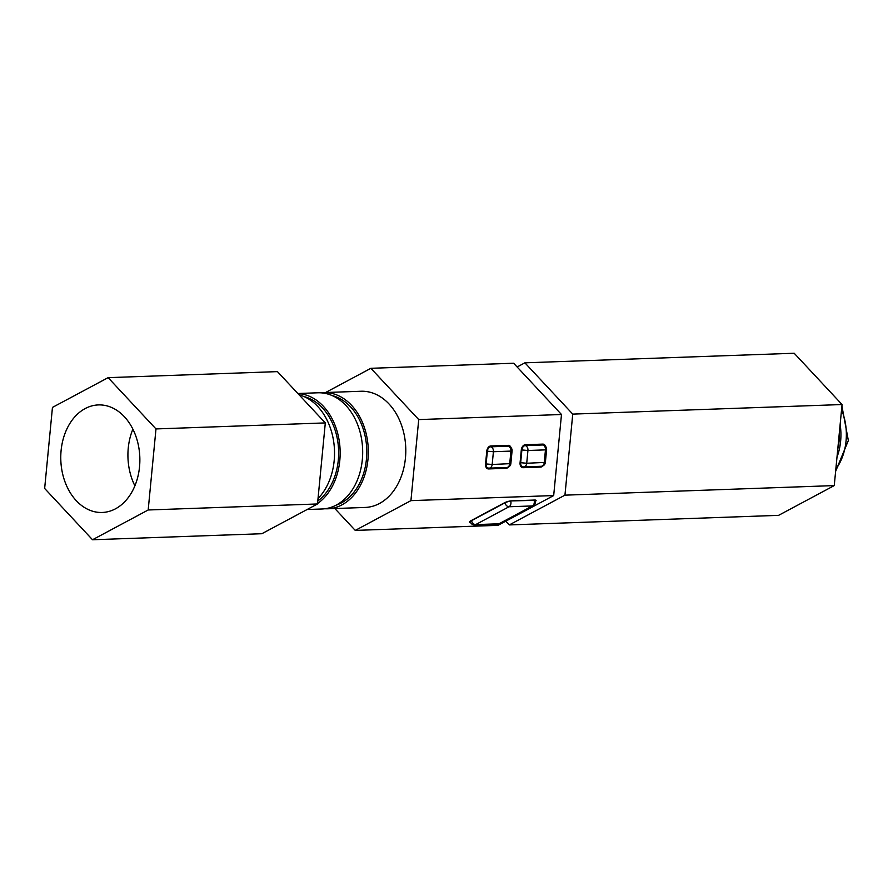 <?xml version="1.0" encoding="UTF-8"?>
<svg xmlns="http://www.w3.org/2000/svg" width="893" height="893" viewBox="0 0 893 893"><rect width="100%" height="100%" fill="white"/><g stroke="black" fill="none" stroke-linecap="round" stroke-linejoin="round"><path stroke-width="1.34" d="M108.12 377.65L52.453 407.409L44.65 488.46L92.515 539.752L261.839 533.724L317.506 503.965L325.309 422.914L277.444 371.622L108.12 377.65L155.985 428.93L325.309 422.914M92.515 539.752L148.182 509.981L317.506 503.965M148.182 509.981L155.985 428.93M105.441 405.522A53.814 39.526 -92 0 0 98.409 404.92A53.814 39.526 -92 0 0 60.813 460.096A53.814 39.526 -92 0 0 102.226 512.47A53.814 39.526 -92 0 0 139.833 462.083A53.814 39.526 -92 0 0 105.441 405.522M132.878 429.165A53.814 39.526 -92 0 0 134.899 485.837M324.84 508.753A58.134 42.697 -92 0 0 327.664 508.787L365.137 507.447A58.134 42.697 -92 0 0 405.757 453.008A58.134 42.697 -92 0 0 368.597 391.904A58.134 42.697 -92 0 0 360.995 391.257L323.534 392.585A58.134 42.697 -92 0 0 320.721 392.82M327.664 508.787A58.134 42.697 -92 0 0 368.284 454.347A58.134 42.697 -92 0 0 331.124 393.244A58.134 42.697 -92 0 0 323.534 392.585M336.069 505.192A56.058 41.178 -92 0 0 366.744 449.224A56.058 41.178 -92 0 0 332.174 395.577M307.114 509.512L322.027 508.988A58.134 42.697 -92 0 0 362.647 454.548A58.134 42.697 -92 0 0 325.499 393.445A58.134 42.697 -92 0 0 317.897 392.786L297.86 393.5M317.54 503.563A58.134 42.697 -92 0 0 339.474 442.548A58.134 42.697 -92 0 0 302.973 394.237A58.134 42.697 -92 0 0 297.961 393.601M317.785 501.018A56.058 41.178 -92 0 0 337.989 442.984A56.058 41.178 -92 0 0 304.011 396.581M318.031 498.551A58.134 42.697 -92 0 0 333.268 439.099A58.134 42.697 -92 0 0 299.144 394.873M370.874 368.307L513.62 363.228L561.485 414.508L553.682 495.559L498.015 525.33L355.258 530.409L410.925 500.638L418.728 419.587L370.874 368.307L325.588 392.518M535.42 501.341A5.168 1.183 -16.8 0 0 536.101 500.426A5.168 1.183 -16.8 0 0 534.661 500.047L511.309 500.884A5.168 1.183 -16.8 0 0 504.299 502.882L470.924 520.731A5.168 1.183 -16.8 0 0 469.484 522.104A5.168 1.183 -16.8 0 0 470.544 522.483M508.363 467.117A5.168 3.449 -78.3 0 1 506.074 468.312L488.549 468.937A5.168 3.449 -78.3 0 1 487.991 468.892A5.168 3.449 -78.3 0 1 485.546 463.958L486.774 451.199A5.168 3.449 -78.3 0 1 490.77 445.964L508.284 445.339A5.168 3.449 -78.3 0 1 508.843 445.395A5.168 3.449 -78.3 0 1 511.008 447.583M542.899 465.889A5.168 3.449 -78.3 0 1 540.6 467.084L523.086 467.709A5.168 3.449 -78.3 0 1 522.528 467.664A5.168 3.449 -78.3 0 1 520.072 462.73L521.3 449.972A5.168 3.449 -78.3 0 1 525.296 444.736L542.821 444.111A5.168 3.449 -78.3 0 1 543.379 444.167A5.168 3.449 -78.3 0 1 545.534 446.355M334.842 508.53L355.258 530.409M410.925 500.638L553.682 495.559M418.728 419.587L561.485 414.508M505.784 521.177L509.278 524.928L564.945 495.157L572.748 414.106L524.894 362.826L517.125 366.978M509.278 524.928L778.584 515.35L834.252 485.591L842.054 404.54L794.19 353.248L524.894 362.826M564.945 495.157L834.252 485.591M572.748 414.106L842.054 404.54M836.987 457.16A49.829 36.602 -92 0 0 840.626 441.209A49.829 36.602 -92 0 0 840.134 424.409M837.757 449.168A47.753 35.073 -92 0 0 839.119 440.896A47.753 35.073 -92 0 0 839.364 432.402M485.558 463.824L486.127 463.936A4.309 2.88 101.7 0 0 488.17 468.044A4.309 2.88 101.7 0 0 488.638 468.088A4.309 3.159 -92 0 0 489.197 468.133A4.309 3.159 -92 0 0 492.177 464.483L486.127 463.936L487.355 451.177L486.785 451.054M489.219 446.511L490.681 446.813A4.309 2.88 101.7 0 0 487.355 451.177L493.416 451.724L510.93 451.099L509.702 463.858A4.309 3.159 88 0 1 506.711 467.508A4.309 4.309 0 0 0 510.852 463.623L492.177 464.483L493.416 451.724A4.309 3.159 -92 0 0 490.681 446.813L508.195 446.199L504.712 445.473M512.08 450.865A4.309 4.309 0 0 0 508.664 446.232A4.309 2.88 101.7 0 0 508.195 446.199A4.309 3.159 88 0 1 510.93 451.099L512.08 450.865L510.852 463.623M520.083 462.596L520.664 462.708A4.309 2.88 101.7 0 0 522.706 466.816A4.309 2.88 101.7 0 0 523.164 466.86A4.309 3.159 -92 0 0 523.733 466.905A4.309 3.159 -92 0 0 526.714 463.255L520.664 462.708L521.892 449.949L521.322 449.826M523.756 445.283L525.218 445.585A4.309 2.88 101.7 0 0 521.892 449.949L527.942 450.496L545.467 449.871L544.228 462.63A4.309 3.159 88 0 1 541.247 466.28A4.309 4.309 0 0 0 545.377 462.395L526.714 463.255L527.942 450.496A4.309 3.159 -92 0 0 525.218 445.585L542.732 444.971L539.249 444.245M546.605 449.637A4.309 4.309 0 0 0 543.201 445.004A4.309 2.88 101.7 0 0 542.732 444.971A4.309 3.159 88 0 1 545.467 449.871L546.605 449.637L545.377 462.395M488.549 468.937L487.466 468.713M506.074 468.312L502.871 467.653M523.086 467.709L521.992 467.486M540.6 467.084L537.396 466.425M470.109 521.222L470.298 521.858A4.309 0.993 163.2 0 1 471.504 520.708L504.88 502.859A4.309 2.746 61.9 0 0 509.01 506.766L475.634 524.615L498.997 523.789A4.309 3.159 88 0 1 497.937 524.079L474.574 524.905A4.309 3.159 -92 0 0 475.634 524.615A4.309 2.746 -118.1 0 1 471.504 520.708L471.426 520.463M510.64 500.928L534.081 500.359A4.309 3.159 88 0 1 532.373 505.94A4.309 2.746 61.9 0 0 533.188 505.728L499.812 523.577A4.309 2.746 -118.1 0 1 498.997 523.789L532.373 505.94L509.01 506.766A4.309 3.159 -92 0 0 510.718 501.196A4.309 0.993 163.2 0 0 504.88 502.859L504.813 502.625M535.086 500.047L535.275 500.683A4.309 0.993 163.2 0 0 534.081 500.359L533.992 500.08M835.826 469.227A49.829 36.602 -92 0 0 846.051 441.019A49.829 36.602 -92 0 0 841.552 409.753M486.305 467.664L488.17 468.044A4.309 4.309 0 0 0 489.197 468.133L506.711 467.508M504.958 445.462L508.664 446.232M520.831 466.436L522.706 466.816A4.309 4.309 0 0 0 523.733 466.905L541.247 466.28M539.484 444.234L543.201 445.004M533.188 505.728A4.309 4.309 0 0 0 535.275 500.683M497.937 524.079A4.309 4.309 0 0 0 499.812 523.577M470.298 521.858A4.309 4.309 0 0 0 474.574 524.905M828.972 390.531L839.197 401.482M841.909 406.058L848.35 440.539L835.614 471.381"/></g></svg>
